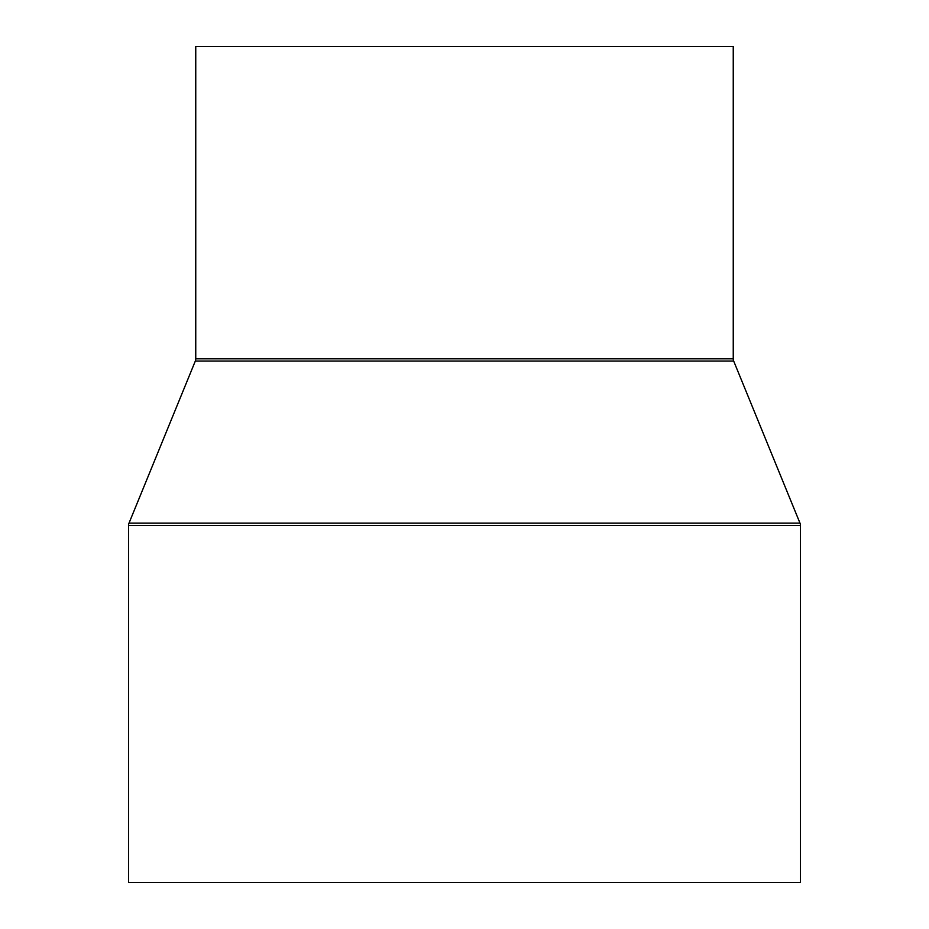 <?xml version="1.0" encoding="UTF-8"?>
<svg xmlns="http://www.w3.org/2000/svg" width="929" height="929" viewBox="0 0 929 929"><rect width="100%" height="100%" fill="white"/><g stroke="black" fill="none" stroke-linecap="round" stroke-linejoin="round"><path stroke-width="1.39" d="M195.752 46.45L195.752 358.815L733.248 358.815L733.248 46.45L195.752 46.45L733.248 46.45L733.248 358.815A5.969 5.969 0 0 0 733.689 361.079A5.969 5.969 0 0 1 733.248 358.815L195.752 358.815A5.969 5.969 0 0 1 195.311 361.079L129.015 523.132L799.985 523.132L733.689 361.079L195.311 361.079A5.969 5.969 0 0 0 195.752 358.815L195.752 46.45M128.562 525.396L800.438 525.396A5.969 5.969 0 0 0 799.985 523.132L129.015 523.132A5.969 5.969 0 0 0 128.562 525.396L128.562 882.55L800.438 882.55L800.438 525.396L128.562 525.396A5.969 5.969 0 0 1 129.015 523.132L195.311 361.079L733.689 361.079L799.985 523.132A5.969 5.969 0 0 1 800.438 525.396L800.438 882.55L128.562 882.55L128.562 525.396"/></g></svg>
